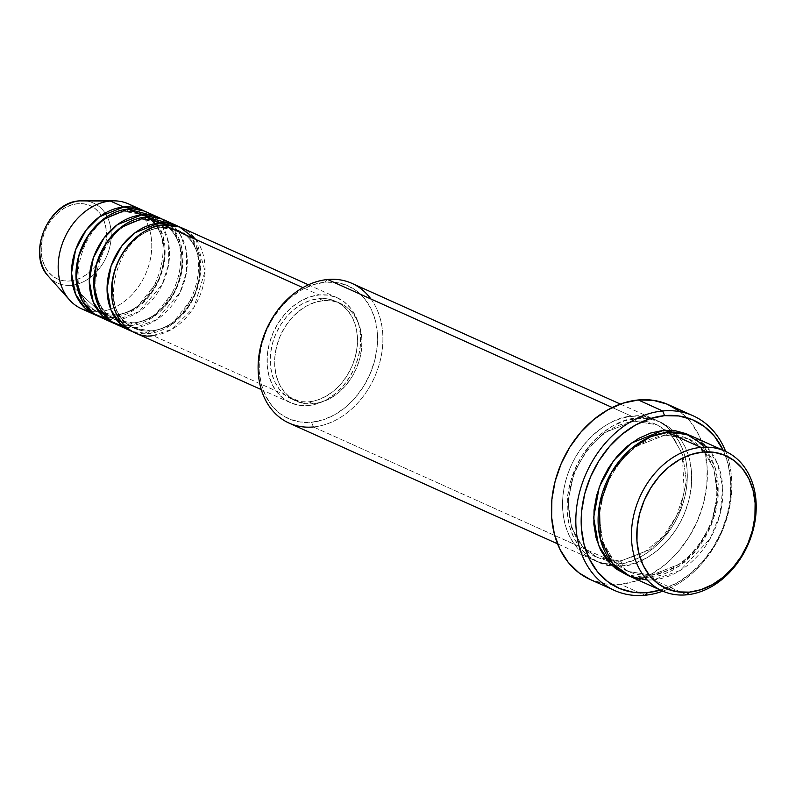 <?xml version="1.0" encoding="UTF-8"?>
<svg xmlns="http://www.w3.org/2000/svg" width="796" height="796" viewBox="0 0 796 796"><rect width="100%" height="100%" fill="white"/><g stroke="black" fill="none" stroke-linecap="round" stroke-linejoin="round"><path stroke-width="0.6" stroke-dasharray="3.98 2.98" d="M70.147 280.958A40.148 30.974 114.2 0 0 106.356 239.238A40.148 30.974 114.2 0 0 77.59 203.686L71.172 205.04L64.874 207.816L58.914 211.915L53.521 217.189L48.924 223.427L45.273 230.392L42.725 237.815L41.382 245.407L41.273 252.889L42.427 259.954L44.785 266.352L48.267 271.824L52.725 276.162L57.999 279.197L63.879 280.819L70.147 280.958L76.555 279.615L82.864 276.839L88.824 272.73L94.207 267.466L98.813 261.227L102.455 254.262L105.002 246.84L106.356 239.238L106.455 231.765L105.301 224.691L102.943 218.293L99.47 212.831L95.013 208.492L89.739 205.448L83.849 203.836L77.59 203.686A40.148 30.974 114.2 0 0 41.382 245.407A40.148 30.974 114.2 0 0 70.147 280.958M83.958 200.781A43.85 33.83 -65.8 0 1 110.674 242.332A43.85 33.83 -65.8 0 1 71.451 285.257A43.85 33.83 114.2 0 0 110.793 241.437A43.85 33.83 114.2 0 0 82.486 200.741M161.807 227.815A3.831 2.229 -95.4 0 0 163.628 225.009A3.831 2.229 84.6 0 1 161.807 227.815C117.181 228.551 94.316 314.748 134.086 328.201L150.394 330.768C194.98 330.041 217.845 243.845 178.075 230.392L161.767 227.815M151.111 330.897A53.621 41.382 -65.8 0 1 129.34 325.564A53.621 41.382 -65.8 0 1 115.629 269.376A53.621 41.382 -65.8 0 1 161.051 227.696A53.621 41.382 114.2 0 0 115.629 269.376A53.621 41.382 114.2 0 0 129.34 325.564A53.621 41.382 114.2 0 0 151.111 330.897A53.621 41.382 114.2 0 0 196.542 289.217A53.621 41.382 114.2 0 0 182.821 233.029A53.621 41.382 114.2 0 0 161.051 227.696A53.621 41.382 -65.8 0 1 182.821 233.029A53.621 41.382 -65.8 0 1 196.542 289.217A53.621 41.382 -65.8 0 1 151.111 330.897M170.434 223.616L180.274 234.502L186.443 251.297L186.503 271.983L180.045 292.44L156.762 319.644L135.201 327.594A57.451 44.337 114.2 0 1 123.957 326.977L135.201 327.594L148.534 333.584L171.279 324.838L195.05 294.739L200.443 272.869L198.542 251.924L190.572 236.163L179.607 226.969A57.451 44.337 -65.8 0 1 197.846 286.839A57.451 44.337 -65.8 0 1 148.534 333.584A3.831 2.229 84.6 0 1 150.364 330.778A3.831 2.229 -95.4 0 0 148.534 333.584L132.554 331.614A57.451 44.337 -65.8 0 0 148.534 333.584L135.201 327.594A57.451 44.337 114.2 0 0 184.941 279.336A57.451 44.337 114.2 0 0 164.085 219.905M144.026 219.825A3.831 2.229 -95.4 0 0 145.847 217.01A3.831 2.229 84.6 0 1 144.026 219.825M133.34 322.907A53.621 41.382 -65.8 0 1 111.569 317.564A53.621 41.382 -65.8 0 1 97.848 261.387A53.621 41.382 -65.8 0 1 143.27 219.696A53.621 41.382 114.2 0 0 97.848 261.387A53.621 41.382 114.2 0 0 111.569 317.564A53.621 41.382 114.2 0 0 133.34 322.907A53.621 41.382 114.2 0 0 178.762 281.217A53.621 41.382 114.2 0 0 165.041 225.039A53.621 41.382 114.2 0 0 143.27 219.696A53.621 41.382 -65.8 0 1 165.041 225.039A53.621 41.382 -65.8 0 1 178.762 281.217A53.621 41.382 -65.8 0 1 133.34 322.907M152.653 215.616L162.493 226.512L168.662 243.297L168.722 263.993L162.265 284.451L138.992 311.654L117.43 319.594A57.451 44.337 114.2 0 1 106.176 318.987L117.43 319.594L130.763 325.594L153.499 316.848L177.269 286.749L182.662 264.879L180.762 243.934L172.792 228.173L161.837 218.98A57.451 44.337 -65.8 0 1 180.075 278.849A57.451 44.337 -65.8 0 1 130.763 325.594A3.831 2.229 84.6 0 1 132.584 322.778A3.831 2.229 -95.4 0 0 130.763 325.594L114.773 323.624A57.451 44.337 -65.8 0 0 130.763 325.594L117.43 319.594A57.451 44.337 114.2 0 0 167.16 271.337A57.451 44.337 114.2 0 0 146.315 211.905M126.246 211.826A3.831 2.229 -95.4 0 0 128.076 209.02A3.831 2.229 84.6 0 1 126.246 211.826M115.559 314.908A53.621 41.382 -65.8 0 1 93.789 309.574A53.621 41.382 -65.8 0 1 80.068 253.387A53.621 41.382 -65.8 0 1 125.499 211.706A53.621 41.382 114.2 0 0 80.068 253.387A53.621 41.382 114.2 0 0 93.789 309.574A53.621 41.382 114.2 0 0 115.559 314.908A53.621 41.382 114.2 0 0 160.991 273.227A53.621 41.382 114.2 0 0 147.27 217.039A53.621 41.382 114.2 0 0 125.499 211.706A53.621 41.382 -65.8 0 1 147.27 217.039A53.621 41.382 -65.8 0 1 160.991 273.227A53.621 41.382 -65.8 0 1 115.559 314.908M134.882 207.627A57.451 44.337 -65.8 0 1 148.016 267.874A57.451 44.337 -65.8 0 1 99.649 311.604L112.982 317.594L135.718 308.858L159.489 278.759L164.891 256.889L162.991 235.934L155.021 220.184L144.056 210.99A57.451 44.337 -65.8 0 1 162.294 270.849A57.451 44.337 -65.8 0 1 112.982 317.594A3.831 2.229 84.6 0 1 114.803 314.788A3.831 2.229 -95.4 0 0 112.982 317.594L97.003 315.624A57.451 44.337 -65.8 0 0 112.982 317.594L99.649 311.604L71.451 285.257L99.649 311.604A57.451 44.337 114.2 0 0 149.389 263.347A57.451 44.337 114.2 0 0 128.534 203.915M370.946 299.007A76.605 59.113 -65.8 0 1 374.418 377.473A76.605 59.113 -65.8 0 1 313.415 426.954L311.544 422.268A72.774 56.158 114.2 0 0 377.185 346.648A72.774 56.158 114.2 0 0 325.037 282.202L327.614 279.515L325.037 282.202L336.39 282.461L347.056 285.396L356.618 290.898L364.697 298.759L371.006 308.679L375.284 320.271L377.364 333.086L377.185 346.648L374.737 360.419L370.12 373.871L363.513 386.498L355.165 397.801L345.404 407.363L334.599 414.796L323.166 419.83L311.544 422.268L300.191 422.009L289.525 419.074L279.963 413.572L271.874 405.711L265.575 395.791L261.297 384.199L259.217 371.384L259.397 357.822L261.844 344.061L266.461 330.599L273.068 317.972L281.416 306.669L291.177 297.117L301.983 289.674L313.415 284.64L325.037 282.202A72.774 56.158 114.2 0 0 259.397 357.822A72.774 56.158 114.2 0 0 311.544 422.268L313.415 426.954A76.605 59.113 114.2 0 0 379.722 362.618A76.605 59.113 114.2 0 0 351.931 283.366M662.839 591.159A95.759 73.889 114.2 0 0 725.673 451.431A95.759 73.889 -65.8 0 1 662.839 591.159M723.216 450.327A91.928 70.934 -65.8 0 1 660.382 590.065L676.64 583.14L690.291 573.747L702.619 561.678L713.166 547.389L721.504 531.439L727.345 514.445L730.43 497.052L730.668 479.928L728.032 463.74L723.216 450.327M665.008 435.084A3.831 2.229 -95.4 0 0 665.755 435.203A3.831 2.229 -95.4 0 0 667.585 432.397A3.831 2.229 84.6 0 1 665.755 435.203A3.831 2.229 84.6 0 1 665.008 435.084L635.417 446.705L618.721 462.775L605.079 486.794L599.05 515.34L602.721 541.867L613.925 560.991L628.412 571.488L613.925 560.991L602.721 541.867L599.05 515.34L605.079 486.794L618.721 462.775L635.417 446.705L665.008 435.084A3.831 2.229 84.6 0 1 663.138 430.397A3.831 2.229 -95.4 0 0 665.008 435.084L688.112 438.735L665.008 435.084M647.267 580.055L653.387 579.826A3.831 2.229 -95.4 0 0 651.516 575.15L628.412 571.488L651.516 575.15A3.831 2.229 -95.4 0 0 650.77 575.02A3.831 2.229 -95.4 0 0 648.939 577.836L626.87 574.921L636.989 577.568L648.939 577.836A3.831 2.229 84.6 0 1 650.77 575.02A3.831 2.229 84.6 0 1 651.516 575.15L681.107 563.518L697.813 547.449L711.445 523.43L717.475 494.883L713.803 468.366L702.599 449.243L688.112 438.735L702.599 449.243L713.803 468.366L717.475 494.883L711.445 523.43L697.813 547.449L681.107 563.518L651.516 575.15A3.831 2.229 84.6 0 1 653.387 579.826A76.605 59.113 114.2 0 0 719.693 515.49A76.605 59.113 114.2 0 0 691.903 436.248M607.368 560.623L597.308 557.498L582.821 547.001L571.608 527.877L567.946 501.351L573.976 472.804L587.607 448.785L604.313 432.716L633.895 421.094A3.831 2.229 84.6 0 1 632.034 416.407A3.831 2.229 -95.4 0 0 633.895 421.094L604.313 432.716L587.607 448.785L573.976 472.804L567.946 501.351L571.608 527.877L582.821 547.001L597.308 557.498L620.412 561.16A3.831 2.229 -95.4 0 0 619.656 561.031A3.831 2.229 -95.4 0 0 617.835 563.847C599.418 568.523 558.533 550.494 562.941 496.007C569.04 441.362 614.184 415.164 632.034 416.407A76.605 59.113 -65.8 0 1 656.352 420.258A76.605 59.113 -65.8 0 1 684.142 499.5A76.605 59.113 -65.8 0 1 617.835 563.847L313.415 426.954L617.835 563.847A76.605 59.113 -65.8 0 1 593.518 559.996A76.605 59.113 -65.8 0 1 565.717 480.744A76.605 59.113 -65.8 0 1 632.034 416.407L612.273 407.522L632.034 416.407C650.451 411.721 691.336 429.76 686.928 484.237C680.829 538.882 635.686 565.08 617.835 563.847A3.831 2.229 84.6 0 1 619.656 561.031A3.831 2.229 84.6 0 1 620.412 561.16L610.612 561.1M633.895 421.094A3.831 2.229 -95.4 0 0 634.651 421.213A3.831 2.229 -95.4 0 0 636.472 418.407C618.621 417.164 573.478 443.362 567.379 498.007C562.971 552.494 603.856 570.523 622.273 565.847A3.831 2.229 -95.4 0 0 620.412 561.16A3.831 2.229 84.6 0 1 622.273 565.847L634.512 563.279L646.541 557.976L657.914 550.145L668.192 540.086L676.978 528.186L683.933 514.893L688.789 500.734L691.366 486.237L691.565 471.968L689.366 458.476L684.868 446.277L678.232 435.84L669.715 427.561L659.655 421.761L648.432 418.676L636.472 418.407L624.243 420.965L612.214 426.268L600.841 434.099L590.562 444.158L581.777 456.058L574.821 469.351L569.956 483.51L567.379 498.007L567.19 512.276L569.389 525.768L573.886 537.977L580.523 548.414L589.03 556.693L599.099 562.483L610.323 565.578L622.273 565.847C640.123 567.08 685.266 540.882 691.366 486.237C695.774 431.75 654.889 413.721 636.472 418.407A3.831 2.229 84.6 0 1 634.651 421.213A3.831 2.229 84.6 0 1 633.895 421.094L656.998 424.756L671.486 435.253L682.699 454.377L686.361 480.903L680.341 509.44L666.7 533.459L649.994 549.529L620.412 561.16L649.994 549.529L666.7 533.459L680.341 509.44L686.361 480.903L682.699 454.377L671.486 435.253L656.998 424.756L633.895 421.094M134.743 332.698A57.451 44.337 114.2 0 0 152.981 335.584L308.52 405.522A57.451 44.337 -65.8 0 1 290.281 402.637A57.451 44.337 -65.8 0 1 269.436 343.205A57.451 44.337 -65.8 0 1 319.166 294.948L309.992 296.868L300.968 300.848L292.44 306.719L284.739 314.261L278.142 323.186L272.928 333.156L269.287 343.782L267.356 354.648L267.207 365.354L268.849 375.473L272.232 384.627L277.207 392.458L283.585 398.657L291.137 403.005L299.555 405.323L308.52 405.522L317.694 403.602L326.718 399.632L335.255 393.761L342.957 386.209L349.543 377.284L354.767 367.314L358.409 356.698L360.339 345.822L360.488 335.126L358.837 324.997L355.464 315.853L350.489 308.022L344.101 301.813L336.559 297.465L328.141 295.147L319.166 294.948L302.898 287.635L319.166 294.948A57.451 44.337 -65.8 0 1 337.405 297.833A57.451 44.337 -65.8 0 1 358.26 357.275A57.451 44.337 -65.8 0 1 308.52 405.522L152.981 335.584A57.451 44.337 114.2 0 0 202.711 287.326A57.451 44.337 114.2 0 0 181.866 227.895M313.325 403.841L308.878 401.841A53.621 41.382 114.2 0 0 355.295 356.807A53.621 41.382 114.2 0 0 335.842 301.336A53.621 41.382 114.2 0 0 318.818 298.639L323.256 300.629A53.621 41.382 -65.8 0 1 340.28 303.326A53.621 41.382 -65.8 0 1 359.742 358.797A53.621 41.382 -65.8 0 1 313.325 403.841L321.882 402.04L330.31 398.338L338.27 392.856L345.464 385.811L351.613 377.483L356.479 368.18L359.882 358.26L361.683 348.121L361.822 338.131L360.28 328.678L357.135 320.141L352.489 312.838L346.529 307.037L339.484 302.987L331.634 300.818L323.256 300.629L314.699 302.43L306.271 306.142L298.311 311.614L291.117 318.659L284.968 326.997L280.102 336.29L276.7 346.21L274.899 356.359L274.759 366.339L276.302 375.792L279.446 384.329L284.092 391.642L290.052 397.433L297.097 401.492L304.948 403.652L313.325 403.841A53.621 41.382 -65.8 0 1 296.301 401.144A53.621 41.382 -65.8 0 1 276.839 345.673A53.621 41.382 -65.8 0 1 323.256 300.629L318.818 298.639A53.621 41.382 114.2 0 0 272.401 343.673A53.621 41.382 114.2 0 0 291.853 399.144A53.621 41.382 114.2 0 0 308.878 401.841L313.325 403.841M590.105 579.458A95.759 73.889 114.2 0 0 620.502 584.274L644.949 595.259L620.502 584.274A95.759 73.889 114.2 0 0 703.395 503.848A95.759 73.889 114.2 0 0 668.65 404.786M686.719 594.821L653.387 579.826L686.719 594.821M88.396 310.997A57.451 44.337 114.2 0 0 99.649 311.604A57.451 44.337 -65.8 0 1 88.396 310.997M48.476 276.371A43.85 33.83 114.2 0 0 71.451 285.257A43.85 33.83 -65.8 0 1 45.531 272.471M629.069 575.976A76.605 59.113 114.2 0 0 653.387 579.826L680.182 570.483L710.072 538.852L720.042 514.186L722.778 487.699L717.753 464.237L707.027 447.163M689.654 435.312L696.381 439.551L704.898 447.83L711.524 458.267L716.032 470.466L718.231 483.958L718.032 498.226L715.455 512.723L710.599 526.892L703.644 540.176L694.858 552.076L684.58 562.135L673.207 569.966L661.178 575.269L648.939 577.836L679.466 566.036L696.779 549.787L711.226 525.39L718.221 496.007L715.355 468.068L704.44 447.262L689.654 435.303M679.804 411.423L690.44 421.761L698.739 434.815L704.361 450.068L707.107 466.934L706.868 484.764L703.644 502.883L697.575 520.594L688.878 537.2L677.893 552.076L665.048 564.653L650.83 574.443L635.795 581.07L620.502 584.274L605.557 583.936L590.224 579.508M289.097 423.104A76.605 59.113 114.2 0 0 313.415 426.954M318.818 298.639L327.186 298.818L335.046 300.988L342.091 305.047L348.041 310.838L352.688 318.141L355.842 326.688L357.374 336.131L357.245 346.121L355.434 356.26L352.041 366.18L347.165 375.483L341.016 383.811L333.822 390.856L325.863 396.338L317.435 400.05L308.878 401.841L300.51 401.652L292.649 399.493L285.605 395.433L279.645 389.642L275.008 382.329L271.854 373.792L270.312 364.349L270.451 354.359L272.252 344.21L275.655 334.3L280.53 324.997L286.679 316.659L293.873 309.624L301.833 304.142L310.251 300.43L318.818 298.639M152.981 335.584L172.155 329.126L193.906 307.495L205.079 271.217L196.134 239.626M143.986 219.825C99.41 220.562 76.545 306.759 116.316 320.211L132.624 322.778C177.2 322.042 200.065 235.845 160.294 222.392L143.986 219.825M126.216 211.835C81.63 212.562 58.765 298.759 98.535 312.211L114.843 314.788C159.429 314.052 182.294 227.855 142.524 214.403L126.216 211.835M665.725 435.203C641.397 438.636 622.283 453.999 608.373 481.281C590.841 517.002 601.219 560.593 628.412 571.488C635.317 574.573 642.78 575.757 650.8 575.02C675.127 571.588 694.241 556.225 708.151 528.942C725.683 493.231 715.305 449.64 688.112 438.735C681.207 435.651 673.744 434.477 665.725 435.203M597.308 557.498L607.328 560.573L619.696 561.031L642.561 553.578L663.207 536.424L676.57 515.947L684.242 492.595L682.301 454.576L674.182 438.735L665.944 430.208L656.998 424.756C650.093 421.661 642.631 420.487 634.611 421.223C610.283 424.656 591.169 440.009 577.269 467.292C559.737 503.012 570.115 546.603 597.308 557.498M337.405 297.833L308.42 284.799M340.28 303.326L335.842 301.336M656.352 420.258L620.363 404.079M593.518 559.996L557.528 543.807M296.301 401.144L291.853 399.144M290.281 402.637L261.287 389.602"/><path stroke-width="1.19" d="M79.849 200.9L82.486 200.741A43.85 33.83 114.2 0 0 79.58 200.871A3.831 2.229 -95.4 0 0 79.441 200.881A3.831 2.229 84.6 0 1 79.58 200.871L110.296 201.02A57.451 44.337 -65.8 0 1 114.117 200.851A57.451 44.337 -65.8 0 1 134.882 207.627M308.42 284.799L181.866 227.895A57.451 44.337 114.2 0 0 163.628 225.009C150.245 224.074 116.385 243.725 111.808 284.709C108.505 325.574 139.171 339.096 152.981 335.584M130.295 330.698A57.451 44.337 -65.8 0 0 132.554 331.614L120.703 324.27L110.992 309.923L107.062 289.087L111.102 265.924L121.728 246.044L135.181 232.651L159.18 223.009A57.451 44.337 -65.8 0 1 177.418 225.895A57.451 44.337 -65.8 0 1 179.607 226.969L159.18 223.009L145.847 217.01L120.475 227.696L106.515 242.68L96.326 264.501L93.998 288.779L100.157 309.037L111.47 321.594L123.957 326.977A57.451 44.337 114.2 0 1 116.962 324.698A57.451 44.337 114.2 0 1 96.117 265.267A57.451 44.337 114.2 0 1 145.847 217.01L159.18 223.009A57.451 44.337 -65.8 0 0 109.45 271.257A57.451 44.337 -65.8 0 0 130.295 330.698L116.962 324.698M112.525 322.698A57.451 44.337 -65.8 0 0 114.773 323.624L102.923 316.271L93.222 301.923L89.281 281.097L93.321 257.934L103.958 238.054L117.41 224.661L141.409 215.01A57.451 44.337 -65.8 0 1 159.648 217.905A57.451 44.337 -65.8 0 1 161.837 218.98L141.409 215.01L128.076 209.02L102.694 219.706L88.734 234.681L78.555 256.511L76.227 280.789L82.376 301.047L93.699 313.604L106.176 318.987A57.451 44.337 114.2 0 1 99.192 316.709A57.451 44.337 114.2 0 1 78.336 257.277A57.451 44.337 114.2 0 1 128.076 209.02L141.409 215.01A57.451 44.337 -65.8 0 0 91.669 263.267A57.451 44.337 -65.8 0 0 112.525 322.698L99.192 316.709M94.744 314.709A57.451 44.337 -65.8 0 0 97.003 315.624L85.152 308.281L75.441 293.933L71.511 273.108L75.55 249.944L86.177 230.064L99.629 216.661L123.629 207.02A57.451 44.337 -65.8 0 1 141.867 209.905A57.451 44.337 -65.8 0 1 144.056 210.99L123.629 207.02L110.296 201.02L123.629 207.02A57.451 44.337 -65.8 0 0 73.899 255.277A57.451 44.337 -65.8 0 0 94.744 314.709L81.411 308.709A57.451 44.337 114.2 0 0 88.396 310.997A57.451 44.337 -65.8 0 1 69.55 299.963A57.451 44.337 -65.8 0 1 63.6 240.312A57.451 44.337 -65.8 0 1 110.296 201.02A57.451 44.337 114.2 0 0 60.566 249.277A57.451 44.337 114.2 0 0 81.411 308.709M725.236 451.233L691.903 436.248A76.605 59.113 114.2 0 0 667.585 432.397L700.918 447.382L702.778 452.068A72.774 56.158 -65.8 0 1 754.926 516.505A72.774 56.158 -65.8 0 1 689.296 592.134L686.719 594.821A76.605 59.113 114.2 0 0 755.812 515.211A76.605 59.113 114.2 0 0 700.918 447.382A76.605 59.113 -65.8 0 1 725.236 451.233A76.605 59.113 -65.8 0 1 753.026 530.474A76.605 59.113 -65.8 0 1 686.719 594.821A76.605 59.113 -65.8 0 1 662.401 590.97A76.605 59.113 -65.8 0 1 634.601 511.719A76.605 59.113 -65.8 0 1 700.918 447.382L667.585 432.397L650.869 436.606L631.009 448.874L611.587 472.187L599.438 505.002L600.234 538.723L612.612 563.578L630.124 576.433L647.267 580.055M620.363 404.079L351.931 283.366A76.605 59.113 114.2 0 0 327.614 279.515A76.605 59.113 -65.8 0 1 370.946 299.007M662.69 410.965L664.56 415.651A91.928 70.934 -65.8 0 1 723.216 450.327L714.669 436.566L704.45 426.636L692.381 419.681L678.908 415.97L664.56 415.651L649.884 418.726L635.447 425.084L621.795 434.487L609.457 446.556L598.92 460.834L590.572 476.784L584.742 493.779L581.647 511.171L581.418 528.295L584.055 544.494L589.458 559.13L597.418 571.657L607.627 581.587L619.706 588.543L633.178 592.254L647.526 592.572L644.949 595.259A95.759 73.889 114.2 0 0 662.839 591.159A95.759 73.889 -65.8 0 1 644.949 595.259A95.759 73.889 -65.8 0 1 614.542 590.453A95.759 73.889 -65.8 0 1 579.796 491.391A95.759 73.889 -65.8 0 1 662.69 410.965A95.759 73.889 -65.8 0 1 693.087 415.781A95.759 73.889 -65.8 0 1 725.673 451.431A95.759 73.889 114.2 0 0 662.69 410.965L638.253 399.97L662.69 410.965A95.759 73.889 114.2 0 0 576.324 510.475A95.759 73.889 114.2 0 0 644.949 595.259L647.526 592.572L660.382 590.065A91.928 70.934 -65.8 0 1 647.526 592.572A91.928 70.934 -65.8 0 1 581.647 511.171A91.928 70.934 -65.8 0 1 664.56 415.651L662.69 410.965M626.87 574.921L611.199 564.802L598.542 545.419L593.647 517.589L599.279 486.913L613.507 460.715L631.357 443.093L663.138 430.397L675.098 430.666L686.321 433.75L689.654 435.312L663.138 430.397L650.909 432.964L638.88 438.258L627.497 446.088L617.228 456.148L608.442 468.048L601.487 481.341L596.622 495.5L594.045 509.997L593.856 524.265L596.055 537.758L600.552 549.966L607.189 560.404L615.696 568.682L626.87 574.921M610.612 561.1L607.368 560.623M177.418 225.895L164.085 219.905A57.451 44.337 114.2 0 0 145.847 217.01L170.434 223.616M196.134 239.626L179.508 226.94L163.628 225.009L302.898 287.635L163.628 225.009A57.451 44.337 114.2 0 0 113.898 273.257A57.451 44.337 114.2 0 0 134.743 332.698L261.287 389.602M313.415 426.954A76.605 59.113 -65.8 0 1 258.521 359.115A76.605 59.113 -65.8 0 1 327.614 279.515L612.273 407.522L327.614 279.515A76.605 59.113 114.2 0 0 261.297 343.852A76.605 59.113 114.2 0 0 289.097 423.104L557.528 543.807M693.087 415.781L668.65 404.786A95.759 73.889 114.2 0 0 638.253 399.97A95.759 73.889 114.2 0 0 555.359 480.396A95.759 73.889 114.2 0 0 590.105 579.458L614.542 590.453M141.867 209.905L128.534 203.915A57.451 44.337 114.2 0 0 110.296 201.02L79.58 200.871A43.85 33.83 114.2 0 0 43.939 230.85A43.85 33.83 114.2 0 0 48.476 276.371L69.55 299.963M159.648 217.905L146.315 211.905A57.451 44.337 114.2 0 0 128.076 209.02L152.653 215.616M702.778 452.068L691.157 454.506L679.734 459.541L668.929 466.973L659.158 476.535L650.82 487.839L644.213 500.465L639.596 513.918L637.148 527.688L636.959 541.25L639.049 554.066L643.327 565.658L649.626 575.578L657.715 583.438L667.267 588.94L677.933 591.876L689.296 592.134L700.918 589.697L712.34 584.662L723.146 577.219L732.917 567.667L741.255 556.354L747.862 543.738L752.479 530.275L754.926 516.505L755.115 502.953L753.026 490.137L748.747 478.545L742.449 468.625L734.36 460.765L724.808 455.262L714.141 452.317L702.778 452.068L700.918 447.382A76.605 59.113 114.2 0 0 631.825 526.982A76.605 59.113 114.2 0 0 686.719 594.821L689.296 592.134A72.774 56.158 -65.8 0 1 637.148 527.688A72.774 56.158 -65.8 0 1 702.778 452.068M707.027 447.163L686.57 434.238L667.585 432.397A76.605 59.113 114.2 0 0 601.269 496.734A76.605 59.113 114.2 0 0 629.069 575.976L662.401 590.97M590.224 579.508L578.951 572.831L568.304 562.483L560.016 549.439L554.384 534.186L551.648 517.32L551.887 499.48L555.101 481.361L561.18 463.66L569.876 447.044L580.851 432.168L593.707 419.591L607.915 409.801L622.96 403.184L638.253 399.97L653.198 400.308L667.227 404.179L679.804 411.423M45.531 272.471A43.85 33.83 -65.8 0 1 45.163 228.094A43.85 33.83 -65.8 0 1 79.58 200.871M114.117 200.851L82.486 200.741M79.451 200.881C48.088 202.084 26.477 254.372 48.476 276.371"/></g></svg>
